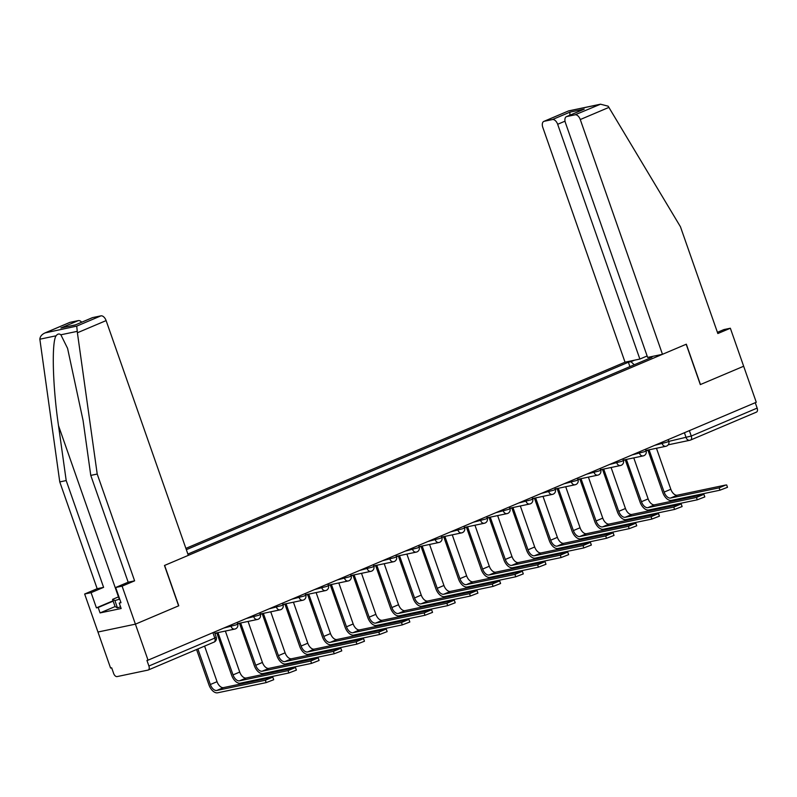 <?xml version="1.0" encoding="UTF-8"?>
<svg xmlns="http://www.w3.org/2000/svg" width="797" height="797" viewBox="0 0 797 797"><rect width="100%" height="100%" fill="white"/><g stroke="black" fill="none" stroke-linecap="round" stroke-linejoin="round"><path stroke-width="1.2" d="M92.641 317.595L75.187 324.997L92.283 317.704A5.778 3.308 67 0 1 92.641 317.595L100.94 315.851A5.778 3.308 67 0 1 106.111 320.593L77.399 332.767L76.721 326.122L44.981 332.927L69.688 322.456A5.778 3.308 67 0 1 70.036 322.337L45.818 332.608C42.102 334.053 40.109 336.254 39.85 339.203L59.765 481.916L97.164 588.704L84.651 594.014L110.574 668.045L111.67 667.816L113.632 673.425A3.855 2.202 -113 0 0 117.089 676.593L147.983 670.098A3.855 2.202 -113 0 0 148.222 670.028A3.855 2.202 -113 0 0 148.9 666.023L214.791 638.078L216.236 637.271L214.403 632.031M565.023 121.164L557.661 124.282L639.871 359.058L625.027 362.177L185.88 548.386M115.067 606.567L100.063 612.923L121.144 608.5L119.241 603.07L120.985 602.701L115.665 587.499L122.1 586.144L135.41 624.161L97.961 632.021L135.41 624.161L148.033 660.175L756.273 402.266L743.661 366.241L700.314 384.592L743.661 366.241L730.351 328.234L723.905 329.579L717.42 332.329M700.324 384.622L686.187 344.254L164.62 565.412L178.757 605.78L135.41 624.161L178.608 605.84L164.471 565.481L188.331 555.36L106.111 320.593M148.033 660.175L146.937 660.404L148.9 666.023M755.257 402.694L757.15 408.104A3.855 2.202 67 0 1 756.473 412.109A3.855 2.202 67 0 1 756.233 412.179M652.922 356.319L649.147 358.461M187.873 554.064L651.856 357.315L649.286 357.853M634.282 364.767L630.945 361.708L628.375 362.246L186.339 549.691M630.945 361.708L634.581 360.164M629.909 366.62L628.375 362.246M726.665 484.955L727.492 487.306L719.96 490.195L719.143 487.834L725.828 485.004L677.301 495.196A7.223 4.134 67 0 1 670.825 489.268L656.459 448.253M647.483 450.146A3.855 3.138 78.1 0 0 648.668 450.166A3.855 3.138 78.1 0 0 649.147 450.016L664.13 492.108L670.825 489.268M647.981 450.315L662.715 492.397A9.723 5.559 -113 0 0 671.433 500.386L719.96 490.195M648.668 450.166L647.254 450.464A3.855 3.138 -101.9 0 1 646.058 450.444M719.143 487.834L670.606 498.035A7.223 4.134 67 0 1 664.13 492.108M662.476 354.306L580.266 119.54A5.778 3.308 -113 0 0 575.085 114.798L566.787 116.541A5.778 3.308 -113 0 0 566.438 116.651A5.778 3.308 -113 0 0 565.412 122.658L647.632 357.425L662.476 354.306L686.327 344.194L700.463 384.562M575.085 114.798L600.53 104.198L608.161 106.19L680.439 226.737L717.838 333.535L730.351 328.234M557.661 124.282A5.778 3.308 -113 0 0 552.48 119.54L544.182 121.283A5.778 3.308 -113 0 0 543.833 121.403A5.778 3.308 -113 0 0 542.807 127.41L625.027 362.177M647.124 355.98L639.871 359.058M566.438 116.651L584.241 109.139L566.787 116.541M552.48 119.54L569.935 112.148L569.825 115.216M600.53 104.198L568.6 110.903L544.182 121.283M115.665 587.499L128.168 582.199L90.768 475.401L83.077 420.507L67.576 348.349L60.861 334.79C59.167 333.495 57.583 333.823 56.099 335.786C51.506 342.033 52.702 386.754 58.51 425.668L66.201 480.561L103.6 587.359L91.097 592.659L96.417 607.862L113.054 600.808M90.768 475.401L97.214 474.046L134.613 580.844L122.1 586.144M77.399 332.767L97.214 474.046M128.168 582.199L134.613 580.844M70.036 322.337L78.335 320.603A5.778 3.308 67 0 1 81.692 322.197M100.063 612.923L98.17 607.493L96.417 607.862M84.651 594.014L91.097 592.659M97.164 588.704L103.6 587.359M59.765 481.916L66.201 480.561M119.241 603.07L120.875 602.383M113.164 601.137L98.17 607.493M75.316 324.897L60.881 327.995L78.335 320.603M119.181 597.571A12.523 1.146 -19.3 0 0 119.012 598.168A12.523 1.146 -19.3 0 0 119.401 598.188M120.566 606.866L117.448 607.812L115.087 606.627L112.556 599.384L118.883 596.704M119.729 599.115L114.907 600.569L112.556 599.384M117.448 607.812L114.907 600.569M703.98 494.578L704.797 496.93L697.275 499.809L696.448 497.458L703.143 494.618L654.606 504.82A7.223 4.134 67 0 1 648.14 498.892L633.774 457.877M624.788 459.759A3.855 3.138 78.1 0 0 625.984 459.789A3.855 3.138 78.1 0 0 626.462 459.64L641.446 501.721L648.14 498.892M625.286 459.939L640.031 502.02A9.723 5.559 -113 0 0 648.738 510L697.275 499.809M625.984 459.789L624.559 460.088A3.855 3.138 -101.9 0 1 623.374 460.058M696.448 497.458L647.921 507.649A7.223 4.134 67 0 1 641.446 501.721M681.286 504.202L682.112 506.553L674.581 509.432L673.764 507.081L680.449 504.242L631.921 514.434A7.223 4.134 67 0 1 625.446 508.506L611.09 467.5M602.104 469.383A3.855 3.138 78.1 0 0 603.289 469.413A3.855 3.138 78.1 0 0 603.767 469.264L618.761 511.345L625.446 508.506M602.602 469.563L617.336 511.644A9.723 5.559 -113 0 0 626.053 519.624L674.581 509.432M603.289 469.413L601.874 469.712A3.855 3.138 -101.9 0 1 600.679 469.682M673.764 507.081L625.227 517.273A7.223 4.134 67 0 1 618.761 511.345M658.601 513.816L659.418 516.167L651.896 519.056L651.069 516.705L657.764 513.866L609.227 524.057A7.223 4.134 67 0 1 602.761 518.13L588.395 477.114M579.409 479.007A3.855 3.138 78.1 0 0 580.605 479.037A3.855 3.138 78.1 0 0 581.083 478.887L596.066 520.969L602.761 518.13M579.907 479.176L594.652 521.268A9.723 5.559 -113 0 0 603.359 529.248L651.896 519.056M580.605 479.037L579.18 479.336A3.855 3.138 -101.9 0 1 577.994 479.306M651.069 516.705L602.542 526.897A7.223 4.134 67 0 1 596.066 520.969M635.906 523.44L636.733 525.791L629.202 528.67L628.385 526.319L635.07 523.49L586.542 533.681A7.223 4.134 67 0 1 580.067 527.753L565.711 486.738M556.724 488.631A3.855 3.138 78.1 0 0 557.91 488.651A3.855 3.138 78.1 0 0 558.388 488.501L573.382 530.583L580.067 527.753M557.223 488.8L571.957 530.882A9.723 5.559 -113 0 0 580.674 538.872L629.202 528.67M557.91 488.651L556.495 488.95A3.855 3.138 -101.9 0 1 555.3 488.92M628.385 526.319L579.847 536.511A7.223 4.134 67 0 1 573.382 530.583M613.222 533.063L614.039 535.415L606.517 538.294L605.69 535.943L612.385 533.103L563.848 543.295A7.223 4.134 67 0 1 557.382 537.367L543.016 496.362M534.03 498.245A3.855 3.138 78.1 0 0 535.225 498.274A3.855 3.138 78.1 0 0 535.704 498.125L550.687 540.207L557.382 537.367M534.528 498.424L549.272 540.505A9.723 5.559 -113 0 0 557.98 548.485L606.517 538.294M535.225 498.274L533.801 498.573A3.855 3.138 -101.9 0 1 532.615 498.543M605.69 535.943L557.163 546.134A7.223 4.134 67 0 1 550.687 540.207M590.527 542.677L591.354 545.038L583.832 547.918L583.005 545.566L589.69 542.727L541.163 552.919A7.223 4.134 67 0 1 534.687 546.991L520.331 505.985M511.345 507.868A3.855 3.138 78.1 0 0 512.531 507.898A3.855 3.138 78.1 0 0 513.009 507.749L528.003 549.83L534.687 546.991M511.843 508.038L526.578 550.129A9.723 5.559 -113 0 0 535.295 558.109L583.832 547.918M512.531 507.898L511.116 508.197A3.855 3.138 -101.9 0 1 509.931 508.167M583.005 545.566L534.468 555.758A7.223 4.134 67 0 1 528.003 549.83M567.843 552.301L568.659 554.652L561.138 557.541L560.311 555.18L567.006 552.351L518.468 562.543A7.223 4.134 67 0 1 512.003 556.615L497.637 515.599M488.661 517.492A3.855 3.138 78.1 0 0 489.846 517.522A3.855 3.138 78.1 0 0 490.324 517.373L505.308 559.454L512.003 556.615M489.149 517.661L503.893 559.753A9.723 5.559 -113 0 0 512.601 567.733L561.138 557.541M489.846 517.522L488.431 517.811A3.855 3.138 -101.9 0 1 487.236 517.791M560.311 555.18L511.784 565.382A7.223 4.134 67 0 1 505.308 559.454M545.148 561.925L545.975 564.276L538.453 567.155L537.626 564.804L544.311 561.965L495.784 572.166A7.223 4.134 67 0 1 489.308 566.239L474.952 525.223M465.966 527.106A3.855 3.138 78.1 0 0 467.162 527.136A3.855 3.138 78.1 0 0 467.63 526.986L482.623 569.068L489.308 566.239M466.464 527.285L481.199 569.367A9.723 5.559 -113 0 0 489.916 577.357L538.453 567.155M467.162 527.136L465.737 527.435A3.855 3.138 -101.9 0 1 464.551 527.405M537.626 564.804L489.089 574.996A7.223 4.134 67 0 1 482.623 569.068M522.463 571.549L523.29 573.9L515.759 576.779L514.932 574.428L521.627 571.588L473.089 581.78A7.223 4.134 67 0 1 466.624 575.852L452.258 534.847M443.281 536.73A3.855 3.138 78.1 0 0 444.467 536.76A3.855 3.138 78.1 0 0 444.945 536.61L459.929 578.692L466.624 575.852M443.77 536.909L458.514 578.991A9.723 5.559 -113 0 0 467.231 586.971L515.759 576.779M444.467 536.76L443.052 537.058A3.855 3.138 -101.9 0 1 441.857 537.029M514.932 574.428L466.404 584.619A7.223 4.134 67 0 1 459.929 578.692M499.769 581.162L500.596 583.514L493.074 586.403L492.247 584.052L498.932 581.212L450.405 591.404A7.223 4.134 67 0 1 443.929 585.476L429.573 544.461M420.587 546.353A3.855 3.138 78.1 0 0 421.782 546.383A3.855 3.138 78.1 0 0 422.251 546.234L437.244 588.316L443.929 585.476M421.085 546.523L435.82 588.614A9.723 5.559 -113 0 0 444.537 596.594L493.074 586.403M421.782 546.383L420.358 546.682A3.855 3.138 -101.9 0 1 419.172 546.652M492.247 584.052L443.71 594.243A7.223 4.134 67 0 1 437.244 588.316M477.084 590.786L477.911 593.137L470.379 596.026L469.553 593.665L476.247 590.836L427.71 601.028A7.223 4.134 67 0 1 421.244 595.1L406.878 554.084M397.902 555.977A3.855 3.138 78.1 0 0 399.088 555.997A3.855 3.138 78.1 0 0 399.566 555.848L414.55 597.929L421.244 595.1M398.39 556.147L413.135 598.228A9.723 5.559 -113 0 0 421.852 606.218L470.379 596.026M399.088 555.997L397.673 556.296A3.855 3.138 -101.9 0 1 396.478 556.276M469.553 593.665L421.025 603.867A7.223 4.134 67 0 1 414.55 597.929M454.39 600.41L455.217 602.761L447.695 605.64L446.868 603.289L453.563 600.45L405.025 610.641A7.223 4.134 67 0 1 398.55 604.714L384.194 563.708M375.208 565.591A3.855 3.138 78.1 0 0 376.403 565.621A3.855 3.138 78.1 0 0 376.871 565.471L391.865 607.553L398.55 604.714M375.706 565.77L390.44 607.852A9.723 5.559 -113 0 0 399.158 615.832L447.695 605.64M376.403 565.621L374.979 565.92A3.855 3.138 -101.9 0 1 373.793 565.89M446.868 603.289L398.331 613.481A7.223 4.134 67 0 1 391.865 607.553M431.705 610.024L432.532 612.385L425 615.264L424.173 612.913L430.868 610.074L382.331 620.265A7.223 4.134 67 0 1 375.865 614.338L361.499 573.332M352.523 575.215A3.855 3.138 78.1 0 0 353.709 575.245A3.855 3.138 78.1 0 0 354.187 575.095L369.17 617.177L375.865 614.338M353.021 575.384L367.756 617.476A9.723 5.559 -113 0 0 376.473 625.456L425 615.264M353.709 575.245L352.294 575.544A3.855 3.138 -101.9 0 1 351.098 575.514M424.173 612.913L375.646 623.105A7.223 4.134 67 0 1 369.17 617.177M409.01 619.648L409.837 621.999L402.316 624.888L401.489 622.527L408.184 619.697L359.646 629.889A7.223 4.134 67 0 1 353.171 623.961L338.815 582.946M329.828 584.839A3.855 3.138 78.1 0 0 331.024 584.868A3.855 3.138 78.1 0 0 331.492 584.719L346.486 626.801L353.171 623.961M330.327 585.008L345.061 627.1A9.723 5.559 -113 0 0 353.778 635.079L402.316 624.888M331.024 584.868L329.599 585.157A3.855 3.138 -101.9 0 1 328.414 585.137M401.489 622.527L352.951 632.728A7.223 4.134 67 0 1 346.486 626.801M386.326 629.271L387.153 631.622L379.621 634.502L378.804 632.151L385.489 629.311L336.962 639.513A7.223 4.134 67 0 1 330.486 633.585L316.12 592.569M307.144 594.452A3.855 3.138 78.1 0 0 308.329 594.482A3.855 3.138 78.1 0 0 308.808 594.333L323.791 636.414L330.486 633.585M307.642 594.632L322.377 636.713A9.723 5.559 -113 0 0 331.094 644.703L379.621 634.502M308.329 594.482L306.915 594.781A3.855 3.138 -101.9 0 1 305.719 594.751M378.804 632.151L330.267 642.342A7.223 4.134 67 0 1 323.791 636.414M363.641 638.895L364.458 641.246L356.936 644.125L356.11 641.774L362.804 638.935L314.267 649.127A7.223 4.134 67 0 1 307.791 643.199L293.435 602.193M284.449 604.076A3.855 3.138 78.1 0 0 285.645 604.106A3.855 3.138 78.1 0 0 286.123 603.957L301.107 646.038L307.791 643.199M284.947 604.256L299.682 646.337A9.723 5.559 -113 0 0 308.399 654.317L356.936 644.125M285.645 604.106L284.22 604.405A3.855 3.138 -101.9 0 1 283.035 604.375M356.11 641.774L307.582 651.966A7.223 4.134 67 0 1 301.107 646.038M340.947 648.509L341.774 650.87L334.242 653.749L333.425 651.398L340.11 648.559L291.582 658.75A7.223 4.134 67 0 1 285.107 652.823L270.741 611.817M261.765 613.7A3.855 3.138 78.1 0 0 262.95 613.73A3.855 3.138 78.1 0 0 263.428 613.58L278.412 655.662L285.107 652.823M262.263 613.869L276.997 655.961A9.723 5.559 -113 0 0 285.715 663.941L334.242 653.749M262.95 613.73L261.536 614.029A3.855 3.138 -101.9 0 1 260.34 613.999M333.425 651.398L284.888 661.59A7.223 4.134 67 0 1 278.412 655.662M318.262 658.133L319.079 660.484L311.557 663.373L310.73 661.012L317.425 658.183L268.888 668.374A7.223 4.134 67 0 1 262.422 662.446L248.056 621.431M239.07 623.324A3.855 3.138 78.1 0 0 240.266 623.344A3.855 3.138 78.1 0 0 240.744 623.194L255.727 665.286L262.422 662.446M239.568 623.493L254.303 665.575A9.723 5.559 -113 0 0 263.02 673.565L311.557 663.373M240.266 623.344L238.841 623.643A3.855 3.138 -101.9 0 1 237.655 623.623M310.73 661.012L262.203 671.213A7.223 4.134 67 0 1 255.727 665.286M295.567 667.756L296.394 670.108L288.863 672.987L288.046 670.636L294.731 667.796L246.203 677.998A7.223 4.134 67 0 1 239.728 672.06L225.362 631.055M216.385 632.938A3.855 3.138 78.1 0 0 217.571 632.967A3.855 3.138 78.1 0 0 218.049 632.818L233.043 674.9L239.728 672.06M216.884 633.117L231.618 675.198A9.723 5.559 -113 0 0 240.335 683.178L288.863 672.987M217.571 632.967L216.156 633.266A3.855 3.138 -101.9 0 1 214.961 633.236M288.046 670.636L239.508 680.827A7.223 4.134 67 0 1 233.043 674.9M272.883 677.37L273.7 679.731L266.178 682.611L265.351 680.259L272.046 677.42L223.509 687.612A7.223 4.134 67 0 1 217.043 681.684L204.59 646.128M265.351 680.259L216.824 690.451A7.223 4.134 67 0 1 210.348 684.523L197.895 648.957M196.57 649.525L208.934 684.822A9.723 5.559 -113 0 0 217.641 692.802L266.178 682.611M223.708 628.086L236.211 624.838L237.665 624.031L237.098 622.407M246.393 618.472L258.895 615.224L260.35 614.407L259.782 612.793M269.087 608.848L281.59 605.6L283.045 604.784L282.477 603.17M291.772 599.224L304.275 595.977L305.729 595.16L305.161 593.546M314.466 589.601L326.969 586.353L328.414 585.546L327.856 583.932M337.151 579.987L349.654 576.739L351.108 575.922L350.541 574.308M359.845 570.363L372.348 567.115L373.793 566.298L373.235 564.684M382.53 560.739L395.033 557.492L396.488 556.685L395.92 555.061M405.225 551.125L417.728 547.878L419.172 547.061L418.614 545.447M427.909 541.502L440.412 538.254L441.867 537.437L441.299 535.823M450.604 531.878L463.107 528.63L464.551 527.813L463.993 526.199M473.288 522.254L485.791 519.006L487.246 518.199L486.678 516.586M495.983 512.64L508.486 509.393L509.931 508.576L509.373 506.962M518.668 503.017L531.171 499.769L532.625 498.952L532.057 497.338M541.362 493.393L553.855 490.145L555.31 489.328L554.742 487.714M564.047 483.779L576.55 480.521L578.004 479.714L577.436 478.1M586.731 474.155L599.234 470.907L600.689 470.091L600.121 468.477M609.426 464.531L621.929 461.284L623.384 460.467L622.816 458.853M632.111 454.908L644.614 451.66L646.068 450.853L645.5 449.239M654.805 445.294L667.308 442.046L668.763 441.229L668.195 439.615M668.813 441.379L691.268 436.039L757.15 408.104M684.424 432.731L686.167 437.732A3.855 3.138 -101.9 0 0 689.873 440.273A3.855 3.855 0 0 0 690.581 440.044A3.855 2.202 -113 0 0 691.268 436.039L689.365 430.629M230.632 625.157L231.12 626.532A3.855 3.138 78.1 0 0 234.816 629.072A3.855 3.138 78.1 0 0 235.294 628.923M253.326 615.533L253.805 616.908A3.855 3.138 78.1 0 0 257.511 619.448A3.855 3.138 78.1 0 0 257.979 619.299M276.011 605.909L276.499 607.294A3.855 3.138 78.1 0 0 280.195 609.825A3.855 3.138 78.1 0 0 280.674 609.675M298.706 596.286L299.184 597.67A3.855 3.138 78.1 0 0 302.89 600.211A3.855 3.138 78.1 0 0 303.358 600.061M321.39 586.672L321.878 588.047A3.855 3.138 78.1 0 0 325.575 590.587A3.855 3.138 78.1 0 0 326.053 590.438M344.085 577.048L344.563 578.433A3.855 3.138 78.1 0 0 348.269 580.963A3.855 3.138 78.1 0 0 348.737 580.814M366.769 567.424L367.258 568.809A3.855 3.138 78.1 0 0 370.954 571.339A3.855 3.138 78.1 0 0 371.432 571.19M389.454 557.81L389.942 559.185A3.855 3.138 78.1 0 0 393.638 561.726A3.855 3.138 78.1 0 0 394.117 561.576M412.149 548.187L412.627 549.561A3.855 3.138 78.1 0 0 416.333 552.102A3.855 3.138 78.1 0 0 416.811 551.952M434.833 538.563L435.321 539.948A3.855 3.138 78.1 0 0 439.017 542.478A3.855 3.138 78.1 0 0 439.496 542.329M457.528 528.939L458.006 530.324A3.855 3.138 78.1 0 0 461.712 532.864A3.855 3.138 78.1 0 0 462.19 532.715M480.212 519.325L480.701 520.7A3.855 3.138 78.1 0 0 484.397 523.24A3.855 3.138 78.1 0 0 484.875 523.091M502.907 509.701L503.385 511.086A3.855 3.138 78.1 0 0 507.091 513.617A3.855 3.138 78.1 0 0 507.569 513.467M525.592 500.078L526.08 501.462A3.855 3.138 78.1 0 0 529.776 503.993A3.855 3.138 78.1 0 0 530.254 503.843M548.286 490.454L548.764 491.839A3.855 3.138 78.1 0 0 552.47 494.379A3.855 3.138 78.1 0 0 552.949 494.23M570.971 480.84L571.459 482.215A3.855 3.138 78.1 0 0 575.155 484.755A3.855 3.138 78.1 0 0 575.633 484.606M593.665 471.216L594.144 472.601A3.855 3.138 78.1 0 0 597.85 475.132A3.855 3.138 78.1 0 0 598.318 474.982M616.35 461.593L616.838 462.977A3.855 3.138 78.1 0 0 620.534 465.508A3.855 3.138 78.1 0 0 621.012 465.358M639.045 451.979L639.523 453.354A3.855 3.138 78.1 0 0 643.229 455.894A3.855 3.138 78.1 0 0 643.697 455.745M661.729 442.355L662.217 443.73A3.855 3.138 78.1 0 0 665.913 446.27A3.855 3.138 78.1 0 0 666.392 446.121M212.899 632.679L214.791 638.078A3.855 2.202 -113 0 1 214.104 642.083A3.855 3.855 0 0 0 216.236 637.271M213.875 642.163A3.855 2.202 -113 0 0 214.104 642.083L148.222 670.028M668.195 444.826L689.873 440.273A3.855 3.138 -101.9 0 0 690.351 440.123A3.855 2.202 -113 0 0 690.581 440.044L756.473 412.109M670.606 498.035L677.301 495.196M599.304 104.527L568.4 111.022M569.935 112.148L584.241 109.139M608.978 107.366L580.266 119.54M77.11 331.383L60.861 334.79M56.099 335.786L39.85 339.203M76.721 326.122L100.94 315.851M75.187 324.997L60.881 327.995M118.464 596.883L58.51 425.668M647.921 507.649L654.606 504.82M625.227 517.273L631.921 514.434M602.542 526.897L609.227 524.057M579.847 536.511L586.542 533.681M557.163 546.134L563.848 543.295M534.468 555.758L541.163 552.919M511.784 565.382L518.468 562.543M489.089 574.996L495.784 572.166M466.404 584.619L473.089 581.78M443.71 594.243L450.405 591.404M421.025 603.867L427.71 601.028M398.331 613.481L405.025 610.641M375.646 623.105L382.331 620.265M352.951 632.728L359.646 629.889M330.267 642.342L336.962 639.513M307.582 651.966L314.267 649.127M284.888 661.59L291.582 658.75M262.203 671.213L268.888 668.374M239.508 680.827L246.203 677.998M210.348 684.523L217.043 681.684M216.824 690.451L223.509 687.612M645.939 450.464L665.913 446.27A3.855 3.855 0 0 0 668.763 441.229M623.244 460.088L643.229 455.894A3.855 3.855 0 0 0 646.068 450.853M600.559 469.712L620.534 465.508A3.855 3.855 0 0 0 623.384 460.467M577.865 479.326L597.85 475.132A3.855 3.855 0 0 0 600.689 470.091M555.18 488.95L575.155 484.755A3.855 3.855 0 0 0 578.004 479.714M532.486 498.573L552.47 494.379A3.855 3.855 0 0 0 555.31 489.328M509.801 508.197L529.776 503.993A3.855 3.855 0 0 0 532.625 498.952M487.106 517.811L507.091 513.617A3.855 3.855 0 0 0 509.931 508.576M464.422 527.435L484.397 523.24A3.855 3.855 0 0 0 487.246 518.199M441.727 537.058L461.712 532.864A3.855 3.855 0 0 0 464.551 527.813M419.043 546.672L439.017 542.478A3.855 3.855 0 0 0 441.867 537.437M396.348 556.296L416.333 552.102A3.855 3.855 0 0 0 419.172 547.061M373.663 565.92L393.638 561.726A3.855 3.855 0 0 0 396.488 556.685M350.979 575.544L370.954 571.339A3.855 3.855 0 0 0 373.793 566.298M328.284 585.157L348.269 580.963A3.855 3.855 0 0 0 351.108 575.922M305.6 594.781L325.575 590.587A3.855 3.855 0 0 0 328.414 585.546M282.905 604.405L302.89 600.211A3.855 3.855 0 0 0 305.729 595.16M260.22 614.019L280.195 609.825A3.855 3.855 0 0 0 283.045 604.784M237.526 623.643L257.511 619.448A3.855 3.855 0 0 0 260.35 614.407M214.841 633.266L234.816 629.072A3.855 3.855 0 0 0 237.665 624.031M543.833 121.403L568.54 110.922"/></g></svg>
